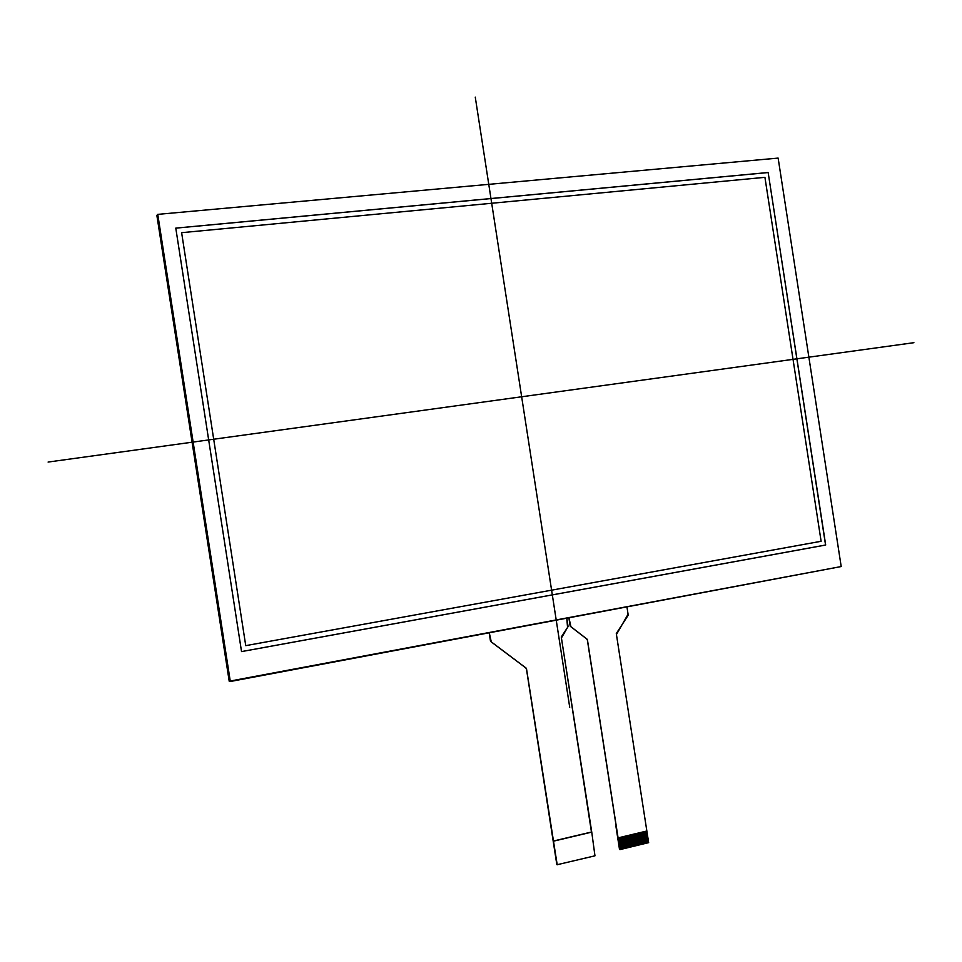 <?xml version="1.0" encoding="UTF-8"?>
<svg xmlns="http://www.w3.org/2000/svg" width="962" height="962" viewBox="0 0 962 962"><rect width="100%" height="100%" fill="white"/><g stroke="black" fill="none" stroke-linecap="round" stroke-linejoin="round"><path stroke-width="1.44" d="M586.543 638.816L570.911 626.779L568.963 617.772L570.262 626.214L587.361 639.393L619.901 849.614L648.653 842.652L616.293 633.549L628.222 615.187L626.935 606.866L628.078 614.225L616.438 634.511L646.849 831L618.085 837.89L587.517 640.355L586.543 638.816L587.517 640.355M646.741 831.024L648.111 842.724L646.007 831.204M571.007 626.779L586.628 638.828M525.601 667.772L491.281 641.931L525.685 667.784L526.587 669.336L553.186 841.089L591.462 832.034L561.279 637L568.085 626.623L566.786 618.181L567.556 627.44L561.423 637.974L591.75 832.118L553.463 841.185L557.214 864.79M557.046 864.742L594.961 855.819L591.75 832.118M557.19 864.802L526.442 668.349L490.596 641.353L489.261 632.768L491.281 641.931M491.366 641.931L490.44 640.367M526.587 669.336L525.685 667.784M570.117 625.24L570.911 626.779M526.503 669.324L556.806 864.405M626.238 835.93L628.042 847.582L626.971 847.847L625.156 836.194L626.971 847.847L625.901 848.111L624.085 836.447L625.901 848.111L624.831 848.364L623.027 836.699L624.831 848.364L623.761 848.628L621.957 836.964L623.761 848.628L622.691 848.881L620.887 837.217L622.691 848.881L621.62 849.145L619.817 837.469L621.62 849.145L620.55 849.398L618.734 837.734L620.55 849.398L619.877 849.386M619.72 849.109L618.085 837.89M644.624 843.566L646.103 843.205L644.312 831.613L646.115 843.205L647.161 842.952L645.37 831.348L647.173 842.952L647.811 842.796M643.566 843.818L642.195 832.118L643.999 843.722L644.636 843.566L642.832 831.962M628.679 847.426L627.296 835.677L629.112 847.33L631.228 846.813L629.425 835.172L631.24 846.813L633.357 846.295L631.565 834.655L633.369 846.295L634.427 846.031L632.623 834.403L634.439 846.043L636.555 845.526L634.752 833.898L636.567 845.526L637.614 845.261L635.822 833.645L637.626 845.261L638.684 845.009L636.88 833.381L638.684 845.009L639.742 844.744L637.938 833.128L639.754 844.756L640.8 844.492L639.008 832.876L640.812 844.492L641.87 844.239L640.067 832.623L641.87 844.239L642.929 843.975L641.125 832.37L642.941 843.987L643.566 843.83L641.774 832.214M628.042 847.582L628.679 847.438L626.875 835.786M646.753 843.061L644.949 831.457M645.045 843.47L643.253 831.865M643.253 831.853L645.057 843.47M645.694 843.313L643.891 831.709M642.508 844.083L640.716 832.467M641.45 844.335L639.658 832.719M640.391 844.6L638.588 832.972M639.321 844.852L637.529 833.236M638.263 845.117L636.471 833.489M637.205 845.37L635.401 833.741M635.485 845.778L633.693 834.15L635.497 845.778M636.135 845.622L634.343 833.994M635.076 845.887L633.273 834.246M634.006 846.139L632.214 834.511M632.299 846.548L630.495 834.92M630.507 834.908L632.311 846.56M632.948 846.404L631.144 834.763M631.878 846.656L630.074 835.016M630.158 847.065L628.366 835.425L630.17 847.077M630.819 846.921L629.016 835.269M629.749 847.173L627.946 835.521M628.03 847.582L626.226 835.942M627.609 847.69L625.805 836.038M626.551 847.955L624.735 836.291M625.48 848.207L623.677 836.555M624.41 848.472L622.606 836.808M623.34 848.724L621.536 837.06M622.27 848.989L620.466 837.313M621.199 849.242L619.396 837.577M587.421 640.355L616.149 825.973M619.444 849.013L615.884 826.033M570.021 625.24L568.867 617.796M490.355 640.355L489.189 632.792M245.743 645.646L821.115 541.281L764.922 177.333L181.626 232.684L245.743 645.646L181.626 232.684L764.922 177.333L821.115 541.281L245.743 645.646L181.626 232.684M241.534 651.599L175.781 228.114L768.157 172.511L825.685 545.021L241.534 651.599L175.781 228.114L768.157 172.511L825.564 545.021L241.522 651.587L825.564 545.021M175.781 228.15L768.049 172.559M778.138 158.093L157.768 214.37L230.315 681.505L841.197 566.546L778.138 158.093L841.197 566.546L229.209 681.228L156.866 215.38L157.768 214.37L778.138 158.093M48.1 462.061L913.9 342.688M475.264 97.114L569.72 707.274M768.157 172.511L825.685 545.021M230.315 681.505L157.768 214.37M157.684 214.466L230.207 681.481L157.684 214.466"/></g></svg>
